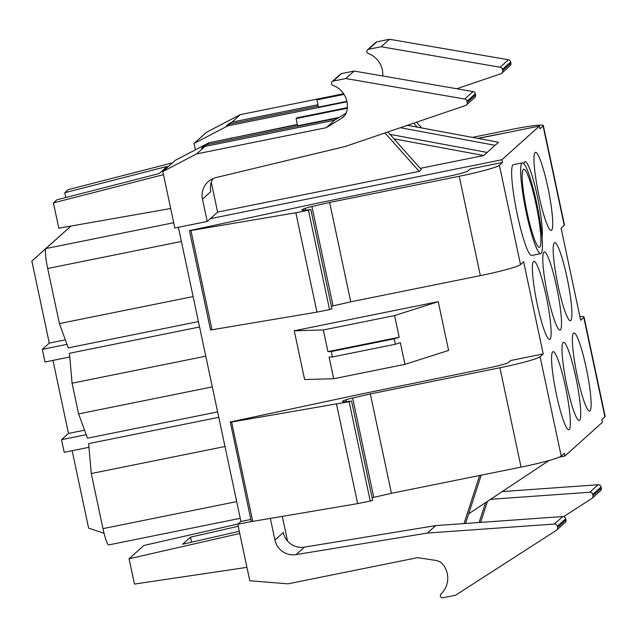 <?xml version="1.0" encoding="UTF-8"?>
<svg xmlns="http://www.w3.org/2000/svg" width="637" height="637" viewBox="0 0 637 637"><rect width="100%" height="100%" fill="white"/><g stroke="black" fill="none" stroke-linecap="round" stroke-linejoin="round"><path stroke-width="0.96" d="M42.265 251.75L70.97 226.055M42.257 251.695L65.81 230.698M104.062 533.296L88.615 528.105L72.164 450.717M84.546 430.174L68.485 433.415L61.518 439.681L64.202 452.326L88.965 447.325M218.778 417.323L88.639 443.623L91.274 473.522L102.987 528.622A18.521 2.421 -101.4 0 0 108.736 544.906L240.245 518.327M217.623 411.9L87.484 438.2L78.598 413.915L72.077 383.203L69.433 353.296L199.58 326.996M61.518 439.681L86.202 434.697M68.485 433.415L52.967 360.399M65.348 339.847L49.288 343.096L42.321 349.363L45.004 362.007L69.759 356.999M198.425 321.581L68.286 347.882L59.4 323.588L47.695 268.488A18.521 2.421 -101.4 0 1 45.936 248.557L64.353 232.003M42.321 349.363L67.004 344.37M49.288 343.096L31.85 261.051L53.946 241.359M31.85 261.051L55.403 240.045M579.901 316.621A37.042 2.819 168 0 1 584.033 317.035L605.15 416.391A37.042 2.819 168 0 1 604.911 416.821L601.79 419.624L602.371 422.339L564.908 456.004L559.35 457.127M212.312 386.89L78.598 413.915M556.754 530.04A2.779 2.747 -131.9 0 0 557.598 527.428L557.343 526.25L565.672 518.765L565.919 519.943A2.779 2.747 -131.9 0 1 565.083 522.555L556.754 530.04A2.779 2.747 -131.9 0 1 556.412 530.303L455.614 595.189L443.018 597.737A2.222 2.198 -131.9 0 1 441.027 593.955A21.992 21.738 -131.9 0 0 443.057 564.605A11.219 11.092 -131.9 0 0 435.923 560.433L417.593 557.654L287.996 583.842L249.8 580.761L237.792 524.283L240.913 521.472L178.384 227.298M196.61 153.907L162.817 171.536L174.825 228.022L207.216 221.469L202.478 199.142A18.529 18.314 -131.9 0 1 215.975 177.588L345.214 146.486L465.464 105.543A2.779 2.747 -131.9 0 0 467.255 102.382L467.001 101.203A2.779 2.747 -131.9 0 0 464.739 99.022L345.795 78.542L333.199 81.09A2.222 2.198 -131.9 0 0 332.92 85.326A21.992 21.738 -131.9 0 1 346.743 111.475A11.219 11.092 -131.9 0 1 341.894 118.068L326.208 127.719L196.61 153.907L204.939 146.422L201.555 148.19L203.641 146.319L203.792 147.02M162.817 171.536L175.302 160.317L209.103 142.68L297.431 124.836M224.98 446.505L91.274 473.522M193.107 296.571L59.4 323.588M205.783 356.179L72.077 383.203M346.982 101.777L227.831 125.847L194.038 143.484L195.384 149.838M194.038 143.484L206.523 132.265L240.316 114.628L343.63 93.75M472.351 137.377L511.256 129.518A37.042 2.819 168 0 1 543.329 125.553L564.446 224.909A37.042 2.819 168 0 1 564.215 225.339L561.093 228.142L580.673 320.268L583.795 317.465A37.042 2.819 168 0 0 584.033 317.035M564.908 456.004L564.334 453.289L561.205 456.1L540.088 356.744L543.21 353.933L523.63 261.807L520.509 264.61L499.392 165.254L502.513 162.451L501.932 159.744L539.396 126.078L478.14 138.452M539.396 126.078L539.969 128.785L543.098 125.983A37.042 2.819 168 0 0 543.329 125.553M535.478 176.274A39.82 5.2 -101.4 0 1 535.47 152.331A39.82 5.2 -101.4 0 1 551.244 206.452A39.82 5.2 -101.4 0 1 551.244 230.395A39.82 5.2 -101.4 0 1 535.478 176.274M544.269 275.948A39.82 5.2 -101.4 0 1 544.261 252.005A39.82 5.2 -101.4 0 1 560.034 306.126A39.82 5.2 -101.4 0 1 560.042 330.07A39.82 5.2 -101.4 0 1 544.269 275.948M563.466 366.267A39.82 5.2 -101.4 0 1 563.466 342.332A39.82 5.2 -101.4 0 1 579.232 396.453A39.82 5.2 -101.4 0 1 579.24 420.396A39.82 5.2 -101.4 0 1 563.466 366.267M533.862 285.296A39.82 5.2 -101.4 0 1 533.862 261.353A39.82 5.2 -101.4 0 1 549.627 315.482A39.82 5.2 -101.4 0 1 549.635 339.425A39.82 5.2 -101.4 0 1 533.862 285.296M540.717 253.637L531.72 255.453A46.302 6.044 -101.4 0 1 516.981 213.005A46.302 6.044 -101.4 0 1 512.944 164.903A46.302 6.044 -101.4 0 1 513.374 164.68L522.372 162.857A46.302 6.044 -101.4 0 1 537.11 205.313A46.302 6.044 -101.4 0 1 541.147 253.407A46.302 6.044 -101.4 0 1 540.717 253.637A46.302 6.044 -101.4 0 1 525.979 211.189A46.302 6.044 -101.4 0 1 521.95 163.088A46.302 6.044 -101.4 0 1 522.372 162.857M568.833 405.801A39.82 5.2 -101.4 0 1 568.833 429.744A39.82 5.2 -101.4 0 1 553.059 375.623A39.82 5.2 -101.4 0 1 553.059 351.68A39.82 5.2 -101.4 0 1 568.833 405.801M523.917 163.725A39.82 5.2 -101.4 0 1 525.063 161.679A39.82 5.2 -101.4 0 1 540.837 215.808A39.82 5.2 -101.4 0 1 542.055 237.37M589.639 387.105A39.82 5.2 -101.4 0 1 589.647 411.04A39.82 5.2 -101.4 0 1 573.873 356.919A39.82 5.2 -101.4 0 1 573.865 332.976A39.82 5.2 -101.4 0 1 589.639 387.105M570.441 296.778A39.82 5.2 -101.4 0 1 570.449 320.722A39.82 5.2 -101.4 0 1 554.676 266.592A39.82 5.2 -101.4 0 1 554.668 242.657A39.82 5.2 -101.4 0 1 570.441 296.778M502.513 162.451L470.114 168.996L467.956 170.939A18.529 1.409 168 0 1 448.536 176.306L317.728 203.123L189.452 230.642L210.552 330.022L316.955 312.122L295.839 212.766L308.427 210.226L329.552 309.582L331.949 308.881M501.932 159.744L210.345 218.666L217.623 212.121L419.218 171.385L384.963 132.95M250.819 519.473L240.913 521.472M543.21 353.933L510.81 360.486L508.66 362.421A18.529 1.409 168 0 1 489.232 367.796L358.432 394.614L230.283 422.005L251.265 521.48M438.24 301.667L448.607 350.446L404.949 364.34L333.7 378.736L304.613 379.541L294.246 330.77L438.24 301.667L394.582 315.57L323.333 329.966L294.246 330.77M523.662 193.154A39.82 5.2 -101.4 0 1 523.662 169.211A39.82 5.2 -101.4 0 1 539.428 223.34A39.82 5.2 -101.4 0 1 539.435 247.283A39.82 5.2 -101.4 0 1 523.662 193.154M246.949 567.352L134.447 584.073L129.072 558.784L143.843 545.503L238.134 523.972M549.102 460.487L468.657 513.828M129.072 558.784L239.751 533.503M191.618 542.198L190.543 537.142L182.636 544.245L239.289 531.306M190.543 537.142L238.214 526.258M297.36 124.486L230.331 138.396M230.857 137.918L230.061 138.452M172.468 162.865L68.199 189.635L64.767 192.716L65.794 197.534M420.261 168.343L483.722 155.524L498.5 142.242L407.433 125.306M483.722 155.524L393.945 138.818M163.478 174.657L53.428 202.908L58.803 228.197L170.676 208.506M64.767 192.716L167.125 166.44L159.218 173.551L56.86 199.827L53.428 202.908M495.068 145.324L400.355 127.711M487.154 152.434L389.963 134.359M336.535 404.256L357.66 503.612L252.738 521.385L231.621 422.028L349.132 401.708L370.248 501.064L372.653 500.363M231.621 422.028L230.132 422.156M252.738 521.385L251.257 521.512M540.088 356.744A37.042 2.819 168 0 1 499.926 367.756L521.05 467.112A37.042 2.819 168 0 0 561.205 456.1M372.119 497.76A11.219 0.852 168 0 1 373.768 497.37L391.452 493.301L370.328 393.945L499.926 367.756M391.452 493.301L521.05 467.112M349.132 401.708L350.732 401.063A21.992 1.672 168 0 1 342.555 401.477A21.992 1.672 168 0 1 342.69 401.222A22.072 1.68 168 0 1 346.002 399.789A11.219 0.852 168 0 1 352.651 398.014L370.328 393.945M357.66 503.612L370.248 501.064M212.033 329.902L190.917 230.546L295.839 212.766M190.917 230.546L189.436 230.666M499.392 165.254A37.042 2.819 168 0 1 459.229 176.274L480.346 275.63A37.042 2.819 168 0 0 520.509 264.61M331.415 306.278A11.219 0.852 168 0 1 333.071 305.887L350.748 301.819L329.632 202.462L459.229 176.274M350.748 301.819L480.346 275.63M308.427 210.226L310.028 209.581A21.992 1.672 168 0 1 301.85 209.995A21.992 1.672 168 0 1 301.994 209.74A22.072 1.68 168 0 1 305.298 208.307A11.219 0.852 168 0 1 311.947 206.531L329.632 202.462M316.955 312.122L329.552 309.582M477.694 138.372L494.471 135.028A18.529 1.409 168 0 1 500.953 133.842M481.222 475.162L465.528 523.463M270.335 518.407L274.937 540.057L283.266 532.58A18.529 18.314 -131.9 0 0 304.438 547.127L435.716 525.589L562.742 516.551L554.421 524.036A2.779 2.747 -131.9 0 1 557.343 526.25M565.672 518.765A2.779 2.747 -131.9 0 0 562.742 516.551M274.937 540.057A18.529 18.314 -131.9 0 0 296.117 554.604L427.387 533.065L554.421 524.036M237.792 524.283L251.336 521.544M427.387 533.065L435.716 525.589M287.542 541.06L282.295 516.376M419.218 171.385L421.304 169.514L387.837 131.97M326.208 127.719L334.536 120.234L204.939 146.422M346.202 113.06L334.536 120.234M466.411 104.994L474.732 97.509A2.779 2.747 -131.9 0 0 475.576 94.897L475.329 93.719A2.779 2.747 -131.9 0 0 473.06 91.545L354.116 71.057L341.528 73.605A2.222 2.198 -131.9 0 0 340.5 74.123L332.172 81.6M212.854 178.647A18.529 18.314 -131.9 0 0 210.799 191.665L202.478 199.142M345.795 78.542L354.116 71.057M207.216 221.469L210.345 218.666M211.269 182.214L217.623 212.121M338.048 118.076L207.017 144.551L203.641 146.319M207.017 144.551L209.103 142.68M485.561 502.625L479.104 522.499M592.139 498.245A2.779 2.747 -131.9 0 0 592.975 495.634L592.728 494.455L601.049 486.971L601.304 488.149A2.779 2.747 -131.9 0 1 600.46 490.761L592.139 498.245A2.779 2.747 -131.9 0 1 591.789 498.508L563.634 516.631M592.728 494.455A2.779 2.747 -131.9 0 0 589.798 492.242L490.578 499.297M502.219 491.581L598.127 484.757L589.798 492.242M601.049 486.971A2.779 2.747 -131.9 0 0 598.127 484.757M417.259 127.129L413.724 123.164M317.951 104.739L231.995 122.113L240.316 114.628M456.809 88.742L500.849 73.749A2.779 2.747 -131.9 0 0 501.789 73.199L510.118 65.715A2.779 2.747 -131.9 0 0 510.954 63.103L510.707 61.924A2.779 2.747 -131.9 0 0 508.445 59.751L389.502 39.263L376.905 41.811A2.222 2.198 -131.9 0 0 375.878 42.329L367.557 49.805A2.222 2.198 -131.9 0 0 368.297 53.532A21.992 21.738 -131.9 0 1 382.726 75.986M501.789 73.199A2.779 2.747 -131.9 0 0 502.633 70.588L502.378 69.409A2.779 2.747 -131.9 0 0 500.117 67.227L381.173 46.748L368.584 49.288A2.222 2.198 -131.9 0 0 367.557 49.805M231.995 122.113L228.611 123.873L228.763 124.581M381.173 46.748L389.502 39.263M227.831 125.847L229.909 123.984L226.533 125.744L228.611 123.873M479.645 475.481L464.023 523.574M347.308 108.234L296.101 118.578L297.638 125.808L339.099 117.431M296.101 118.578L296.938 117.829L347.356 107.645M487.44 501.375L480.839 521.679L480.155 522.428M318.245 106.132L229.909 123.984M421.75 127.965L416.598 122.185M344.052 94.395L316.915 99.874L318.452 107.104L346.894 101.355M316.915 99.874L317.752 99.133L343.717 93.878M331.264 351.552L394.199 338.836L399.192 337.244L327.936 351.64L331.264 351.552L332.418 356.967L395.354 344.251L394.199 338.836M333.7 378.736L329.09 357.062L332.418 356.967M395.354 344.251L400.339 342.666L404.949 364.34M399.192 337.244L394.582 315.57M327.936 351.64L323.333 329.966M236.693 501.606L102.987 528.622M604.911 416.821L583.795 317.465M564.215 225.339L543.098 125.983M181.402 241.471L47.695 268.488M173.702 222.735L45.936 248.557M373.768 497.37L352.651 398.014M346.002 399.789L346.385 401.613M342.69 401.222L342.786 401.652M372.669 500.379L351.552 401.023L372.661 500.403M333.071 305.887L311.947 206.531M305.298 208.307L305.688 210.13M301.994 209.74L302.081 210.17M310.84 209.565L331.957 308.921L310.848 209.541M565.919 519.943L557.598 527.428M296.117 554.604L304.438 547.127M341.894 118.068L344.76 115.488M475.576 94.897L467.255 102.382M467.001 101.203L475.329 93.719M473.06 91.545L464.739 99.022M333.199 81.09L341.528 73.605M601.304 488.149L592.975 495.634M510.954 63.103L502.633 70.588M502.378 69.409L510.707 61.924M508.445 59.751L500.117 67.227M368.584 49.288L376.905 41.811"/></g></svg>
